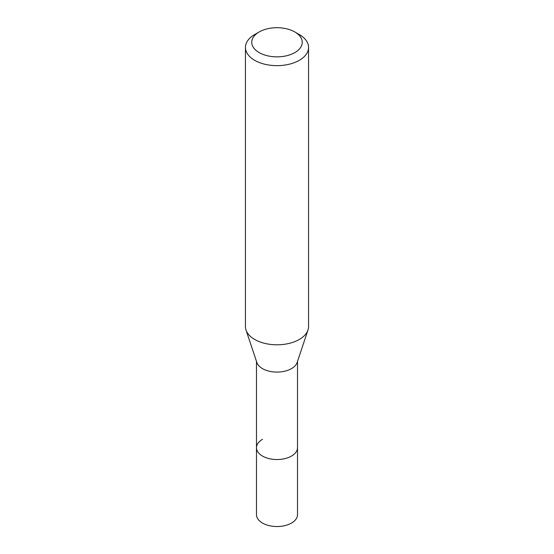 <?xml version="1.0" encoding="UTF-8"?>
<svg xmlns="http://www.w3.org/2000/svg" width="554" height="554" viewBox="0 0 554 554"><rect width="100%" height="100%" fill="white"/><g stroke="black" fill="none" stroke-linecap="round" stroke-linejoin="round"><path stroke-width="0.83" d="M256.488 361.367L256.488 514.687A20.512 11.842 0 0 0 269.147 525.628A20.512 11.842 0 0 0 291.508 523.059A20.512 11.842 0 0 0 297.512 514.687L297.512 447.687A20.512 11.842 180 0 1 291.508 456.06A20.512 11.842 180 0 1 269.147 458.629A20.512 11.842 180 0 1 256.488 447.687A20.512 11.842 180 0 1 262.492 439.315M307.989 330.032L297.145 362.482A20.512 11.842 180 0 1 291.508 368.611A20.512 11.842 180 0 1 270.989 371.561A20.512 11.842 180 0 1 256.855 362.482L246.011 330.032A31.557 18.22 0 0 0 267.755 343.999A31.557 18.22 0 0 0 299.312 339.464A31.557 18.22 0 0 0 307.989 330.032A31.557 18.22 0 0 0 308.557 326.583L308.557 47.429A31.557 18.22 180 0 1 299.312 60.317A31.557 18.22 180 0 1 264.923 64.264A31.557 18.22 180 0 1 245.443 47.429A31.557 18.22 180 0 1 254.688 34.549L259.147 31.973A25.249 14.577 180 0 1 294.853 31.973A25.249 14.577 180 0 1 294.853 52.582A25.249 14.577 180 0 1 259.147 52.582A25.249 14.577 180 0 1 259.147 31.973L254.688 34.549M256.488 447.687A20.512 11.842 0 0 0 269.147 458.629A20.512 11.842 0 0 0 291.508 456.06A20.512 11.842 0 0 0 297.512 447.687L297.512 361.367M245.443 47.429L245.443 326.583A31.557 18.22 0 0 0 246.011 330.032M294.853 31.973L299.312 34.549A31.557 18.22 180 0 1 308.557 47.429"/></g></svg>
